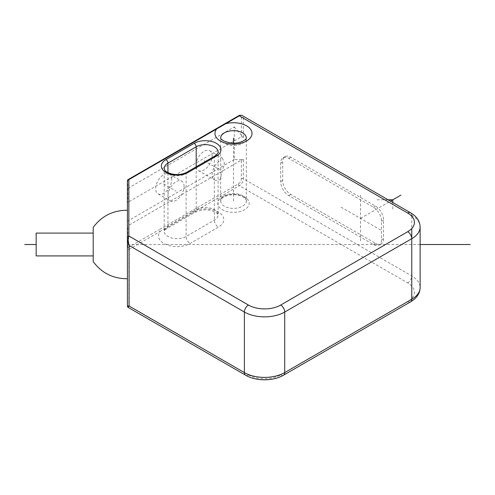 <?xml version="1.0" encoding="UTF-8"?>
<svg xmlns="http://www.w3.org/2000/svg" width="495" height="495" viewBox="0 0 495 495"><rect width="100%" height="100%" fill="white"/><g stroke="black" fill="none" stroke-linecap="round" stroke-linejoin="round"><path stroke-width="0.37" stroke-dasharray="2.48 1.86" d="M184.09 186.411A11.41 6.584 120 0 0 181.727 181.189A11.41 6.584 120 0 0 172.934 184.245A11.41 6.584 120 0 0 167.953 195.723A11.41 6.584 120 0 0 170.317 200.945A11.41 6.584 120 0 0 179.11 197.895A11.41 6.584 120 0 0 184.09 186.411M171.79 179.308A11.41 6.584 120 0 0 169.426 174.085A11.41 6.584 120 0 0 160.634 177.142A11.41 6.584 120 0 0 155.653 188.626A11.41 6.584 120 0 0 158.016 193.848A11.41 6.584 120 0 0 166.809 190.792A11.41 6.584 120 0 0 171.79 179.308M196.478 208.129A1.423 0.823 60 0 0 197.486 209.88A18.538 10.704 0 0 1 220.467 213.469A18.538 10.704 0 0 1 218.369 227.162L190.136 243.46A18.538 10.704 0 0 1 166.425 244.672A18.538 10.704 0 0 1 160.201 231.406L239.345 185.712A5.705 3.292 120 0 0 243.379 178.726L243.379 159.514L234.302 159.514L234.302 126.918L127.419 188.626L127.419 248.342A1.423 1.163 180 0 0 128.849 249.511L160.201 231.406A1.423 0.823 60 0 1 159.192 229.661L238.336 183.967A4.276 2.469 120 0 0 241.362 178.726L241.362 160.095L127.419 226.054M234.302 159.514L127.419 221.222M212.12 156.024A11.41 6.584 120 0 0 209.756 150.802A11.41 6.584 120 0 0 200.964 153.858A11.41 6.584 120 0 0 195.989 165.336A11.41 6.584 120 0 0 198.347 170.558A11.41 6.584 120 0 0 207.139 167.502A11.41 6.584 120 0 0 212.12 156.024M234.302 126.918L243.379 137.393L241.362 136.812L127.84 202.356L127.419 203.105M225.008 123.651A1.423 0.823 -120 0 0 224.711 124.301L127.84 180.23A1.423 0.823 60 0 1 128.131 179.58M215.956 128.873A1.423 0.823 -120 0 0 215.659 129.529M220.844 178.899L220.665 159.248L222.373 158.084L224.421 163.127L220.665 177.482L220.844 178.899A11.41 6.584 120 0 1 214.483 179.877A11.41 6.584 120 0 1 212.12 174.655A11.41 6.584 120 0 1 220.844 160.331M127.419 210.288L127.419 248.342A1.423 0.823 0 0 1 127.84 247.76L159.192 229.661M127.419 240.675L127.419 237.185M383.532 238.689A11.41 6.584 60 0 1 381.175 243.911A11.41 6.584 60 0 1 375.47 243.348L290.769 194.442A11.41 6.584 60 0 1 282.701 180.471L282.701 161.846A11.41 6.584 60 0 1 285.064 156.624A11.41 6.584 60 0 1 290.769 157.187L375.47 206.087A11.41 6.584 60 0 1 383.532 220.058L383.532 238.689L381.515 239.852L381.515 221.222A11.41 6.584 -120 0 0 373.453 207.25L288.752 158.351A11.41 6.584 -120 0 0 283.047 157.787A11.41 6.584 -120 0 0 280.684 163.01L280.684 181.64A11.41 6.584 -120 0 0 288.752 195.612L373.453 244.511A11.41 6.584 -120 0 0 379.158 245.075A11.41 6.584 -120 0 0 381.515 239.852M243.379 159.514L241.362 160.095M128.131 307.395L128.849 305.879L128.849 249.511A1.423 0.823 60 0 1 127.84 247.76L127.84 225.64M93.196 227.397L93.196 261.62M93.196 235.193L93.196 255.915L93.196 235.193M36.16 233.102L36.16 255.915M233.498 200.964L233.498 143.092M204.051 160.683L220.188 169.995M163.721 183.967L176.022 191.07M360.546 195.141L360.546 241.715M380.711 230.07L340.381 206.786M360.546 218.431L390.45 201.162M392.813 209.113L392.813 202.529M388.086 199.801L376.676 199.801M420.119 244.511L127.419 244.511M186.695 172.297A2.852 1.646 -120 0 0 186.108 173.603A12.833 7.413 180 0 1 172.118 175.211A12.833 7.413 180 0 1 164.198 168.362L164.198 231.239A12.833 7.413 0 0 0 172.118 238.083A12.833 7.413 0 0 0 186.108 236.474L214.335 220.176A12.833 7.413 0 0 0 218.097 214.935A12.833 7.413 0 0 0 210.177 208.092A12.833 7.413 0 0 0 196.187 209.701L167.953 225.998A12.833 7.413 0 0 0 164.198 231.239C164.612 231.14 162.942 231.388 166.772 228.61A5.705 3.292 -120 0 0 167.953 225.998L167.953 172.619M191.955 210.616A1.423 0.823 60 0 0 193.229 212.479A5.705 3.292 -120 0 0 195.005 212.312C201.836 209.459 207.931 209.113 213.283 211.272C219.068 213.865 217.788 214.91 218.097 214.935L218.097 152.064A12.833 7.413 180 0 1 214.335 157.305L186.108 173.603L186.108 236.474A5.705 3.292 60 0 0 190.136 243.46M214.929 155.999A2.852 1.646 -120 0 0 214.335 157.305L214.335 220.176A5.705 3.292 60 0 0 218.369 227.162M196.187 166.815L196.187 209.701A5.705 3.292 -120 0 1 195.005 212.312L166.772 228.61A5.705 3.292 -120 0 1 164.996 228.777A1.423 0.823 60 0 1 163.721 226.92M127.419 180.811A1.423 0.823 180 0 1 127.84 180.23L127.84 202.356M241.362 136.812L241.362 118.181A4.276 2.469 120 0 0 238.336 116.436L224.711 124.301M220.665 177.482L220.665 200.964C221.457 199.801 219.304 198.495 228.003 195.407C233.801 194.213 238.856 194.752 243.163 197.035C246.009 199.435 247.061 200.747 246.331 200.964A12.833 7.413 0 0 0 242.569 195.729A12.833 7.413 0 0 0 228.585 194.12A12.833 7.413 0 0 0 220.665 200.964A12.833 7.413 0 0 0 224.421 206.205A12.833 7.413 0 0 0 238.404 207.813A12.833 7.413 0 0 0 246.331 200.964L246.331 138.093A12.833 7.413 180 0 1 238.404 144.936A12.833 7.413 180 0 1 224.421 143.333A12.833 7.413 180 0 1 220.665 138.093L220.665 159.248M244.586 196.892A15.685 9.059 0 0 0 222.404 196.892A15.685 9.059 0 0 0 222.404 209.701A15.685 9.059 0 0 0 244.586 209.701A15.685 9.059 0 0 0 244.586 196.892M238.336 183.967A1.423 0.823 60 0 0 239.345 185.712L407.732 282.93A22.813 13.173 180 0 1 407.732 301.56L280.684 374.913A22.813 13.173 180 0 1 248.422 374.913L128.849 305.879A1.423 1.163 0 0 1 127.419 304.716M420.119 227.044A28.518 16.465 0 0 0 411.766 215.399L243.379 118.181A5.705 3.292 120 0 0 242.197 115.57M410.584 212.788A5.705 3.292 -60 0 1 411.766 215.399M243.379 137.393L243.379 118.181A1.423 0.823 0 0 0 241.362 118.181M238.633 115.787A1.423 0.823 -120 0 0 238.336 116.436M241.362 178.726A1.423 0.823 0 0 1 243.379 178.726L411.766 275.944A28.518 16.465 180 0 1 420.119 287.589M411.766 216.228L411.766 228.548M411.766 238.689L411.766 275.944A5.705 3.292 120 0 1 407.732 282.93M407.732 301.56A5.705 3.292 -120 0 0 410.584 301.845M280.684 374.913A5.705 3.292 -120 0 0 283.536 375.191M248.422 374.913A5.705 3.292 -60 0 1 245.57 375.191M375.47 243.348L373.453 244.511M383.532 220.058L381.515 221.222M375.47 206.087L373.453 207.25M290.769 157.187L288.752 158.351M282.701 161.846L280.684 163.01M282.701 180.471L280.684 181.64M290.769 194.442L288.752 195.612M169.426 174.085L181.727 181.189M379.158 245.075L381.175 243.911M283.047 157.787L285.064 156.624M209.756 150.802L222.373 158.084M198.347 170.558L214.483 179.877M158.016 193.848L170.317 200.945"/><path stroke-width="0.74" d="M407.732 213.073A5.705 3.292 -60 0 1 410.584 212.788L242.197 115.57A5.705 3.292 120 0 0 239.345 115.855A1.423 0.823 -120 0 0 238.633 115.787L225.008 123.651A1.423 0.823 -120 0 1 225.72 123.719A18.538 10.704 180 0 1 246.603 125.866A18.538 10.704 180 0 1 246.603 141.001A18.538 10.704 180 0 1 220.386 141.001A18.538 10.704 180 0 1 216.668 128.948L128.849 179.648L128.849 236.016L248.422 305.05A22.813 13.173 0 0 0 280.684 305.05L407.732 231.703A22.813 13.173 0 0 0 407.732 213.073L239.345 115.855L216.668 128.948A1.423 0.823 -120 0 0 215.956 128.873L128.131 179.58A1.423 0.823 60 0 1 128.849 179.648A1.423 1.163 180 0 0 127.419 180.811L127.419 188.626M127.419 304.716L127.419 240.675L127.419 304.716M128.131 179.58A1.423 1.423 0 0 0 127.419 180.811L127.419 240.675L129.09 245.477L244.388 312.036L244.388 372.58L129.09 306.021L127.419 306.158A1.423 1.423 180 0 0 128.131 307.395L129.09 306.021L129.09 245.477L128.131 240.267A1.423 0.476 180 0 0 127.419 240.675M128.131 240.267L128.849 236.016A1.423 1.163 180 0 0 127.419 237.185L127.419 210.288C113.163 210.227 101.76 215.925 93.196 227.397L93.196 261.62C101.76 273.091 113.163 278.796 127.419 278.735M93.196 255.915L36.16 255.915L36.16 233.102L93.196 233.102M233.498 143.092L233.498 138.093M390.45 201.162L400.876 195.141M392.813 202.529L392.813 199.801L388.086 199.801M470.25 244.511L420.119 244.511M36.16 244.511L24.75 244.511M188.119 172.439A15.685 9.059 180 0 1 165.936 172.439A15.685 9.059 180 0 1 165.936 159.631L194.17 143.333A15.685 9.059 180 0 1 216.352 143.333A15.685 9.059 180 0 1 216.352 156.142L188.119 172.439A2.852 1.646 -120 0 0 186.695 172.297C182.389 174.574 177.334 175.119 171.536 173.918C162.836 170.837 164.99 169.531 164.198 168.362A12.833 7.413 180 0 1 167.953 163.127L196.187 146.823A12.833 7.413 180 0 1 210.177 145.221A12.833 7.413 180 0 1 218.097 152.064C218.827 152.281 217.775 153.592 214.929 155.999L186.695 172.297M165.936 159.631A2.852 1.646 60 0 1 167.953 163.127L167.953 172.619M194.17 143.333A2.852 1.646 60 0 1 196.187 146.823L196.187 166.815M216.352 156.142A2.852 1.646 -120 0 0 214.929 155.999M220.665 138.093A12.833 7.413 180 0 1 228.585 131.249A12.833 7.413 180 0 1 242.569 132.852A12.833 7.413 180 0 1 246.331 138.093C246.021 138.124 247.302 139.163 241.517 141.756C236.165 143.915 230.07 143.569 223.239 140.722C219.409 137.944 221.073 138.192 220.665 138.093M248.422 305.05A5.705 3.292 120 0 0 244.388 312.036A28.518 16.465 0 0 0 284.718 312.036L284.718 372.58A28.518 16.465 180 0 1 244.388 372.58A5.705 3.292 -60 0 0 245.57 375.191L128.131 307.395M280.684 305.05A5.705 3.292 60 0 1 284.718 312.036L411.766 238.689A28.518 16.465 0 0 0 420.119 227.044C419.939 221.203 416.759 216.451 410.584 212.788M407.732 231.703A5.705 3.292 60 0 1 411.766 238.689L411.766 299.234L284.718 372.58A5.705 3.292 -120 0 1 283.536 375.191C273.19 381.336 255.915 381.336 245.57 375.191M411.766 215.399L411.766 216.228M411.766 228.548L411.766 238.689M420.119 227.044L420.119 287.589A28.518 16.465 180 0 1 411.766 299.234A5.705 3.292 -120 0 1 410.584 301.845L283.536 375.191M225.008 123.651L215.956 128.873M127.419 300.725L127.419 306.158M238.633 115.787C239.295 115.18 240.483 115.106 242.197 115.57M420.119 287.589C419.939 293.43 416.759 298.182 410.584 301.845"/></g></svg>
